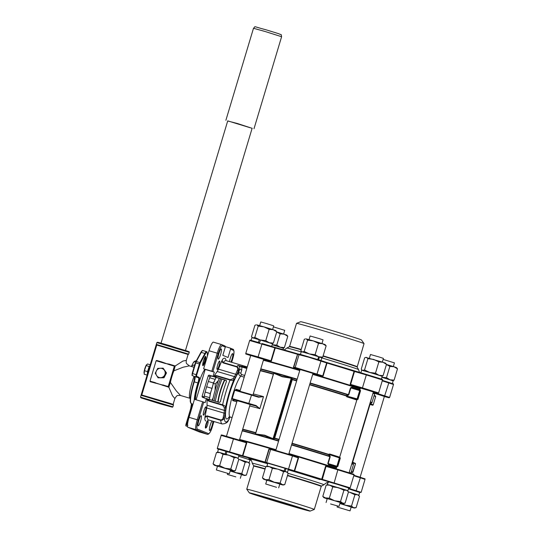 <?xml version="1.0" encoding="UTF-8"?>
<svg xmlns="http://www.w3.org/2000/svg" width="538" height="538" viewBox="0 0 538 538"><rect width="100%" height="100%" fill="white"/><g stroke="black" fill="none" stroke-linecap="round" stroke-linejoin="round"><path stroke-width="0.81" d="M269.868 448.914L270.137 448.517A59.402 1.029 16.7 0 1 275.853 450.192A59.402 1.029 -163.3 0 0 239.477 439.956A59.402 1.029 16.7 0 1 246.444 441.779A59.402 1.029 16.7 0 1 270.137 448.517L268.886 449.156L265.005 462.108L294.286 470.79L298.173 457.838L292.477 455.915L288.59 468.86A0.484 0.43 -71.3 0 1 288.038 469.203L267.05 462.976A0.484 0.477 -82.3 0 1 266.727 462.377L270.614 449.425L269.148 449.23L269.814 448.914L269.148 449.23L265.268 462.176A0.484 0.477 -82.3 0 0 265.584 462.781L265.059 462.633A58.918 1.015 -163.3 0 0 243.129 456.406L217.439 448.86L217.298 448.349L220.977 449.297L242.49 455.706L246.37 442.754L221.179 435.403C220.721 434.327 222.483 435.282 233.613 438.416L245.92 442.122L246.781 442.875L246.444 441.779A0.484 0.397 105.2 0 1 245.933 442.128L224.359 435.982M239.625 439.465A59.879 1.036 16.7 0 1 275.994 449.721M250.701 355.483L263.707 359.377A59.879 1.036 16.7 0 1 270.231 361.099L257.924 357.393L258.092 356.929L270.957 360.803L270.231 361.099A0.484 0.397 -74.8 0 1 270.473 361.677A59.402 1.029 -163.3 0 0 263.512 359.855A59.402 1.029 16.7 0 1 299.888 370.09A59.402 1.029 -163.3 0 0 294.172 368.416A59.402 1.029 -163.3 0 0 270.473 361.677L271.367 360.924L275.248 347.972L249.652 340.5L245.765 353.446L258.092 356.929L262.087 343.52L275.745 347.622A58.918 1.015 16.7 0 1 297.696 353.863L275.752 347.622A0.484 0.397 -74.7 0 1 275.765 347.629L262.087 343.52M263.378 360.292A59.879 1.036 16.7 0 1 299.753 370.541M279 439.701A58.575 1.015 -163.3 0 0 274.588 438.409L274.178 437.925L291.71 379.485L292.316 379.31A58.575 1.015 16.7 0 1 296.734 380.601M237.11 400.783L234.467 399.996A0.484 0.484 87.6 0 1 234.36 399.949A0.484 0.477 -67.8 0 0 234.44 399.983L232.618 400.581L234.138 399.418M235.489 390.023L251.441 394.589L251.515 395.107L234.723 390.265L232.228 398.584L256.054 405.551L259.867 408.651L256.061 406.062A59.879 1.036 16.7 0 0 250.163 404.515A59.879 1.036 16.7 0 0 250.116 404.502L237.164 400.622M198.852 420.4A5.313 0.935 -73.5 0 1 201.232 415.659A5.313 0.935 -73.5 0 1 200.593 421.106A5.313 0.935 -73.5 0 1 198.213 425.847A5.313 0.935 -73.5 0 1 198.852 420.4M218.865 353.681A5.313 0.935 -73.5 0 1 221.246 348.947A5.313 0.935 -73.5 0 1 220.607 354.394A5.313 0.935 -73.5 0 1 218.226 359.135A5.313 0.935 -73.5 0 1 218.865 353.681M229.511 361.664A5.313 0.935 -73.5 0 1 230.284 358.348A5.313 0.935 -73.5 0 1 232.665 353.607A5.313 0.935 -73.5 0 1 232.026 359.061A5.313 0.935 -73.5 0 1 230.916 362.081M212.9 421.214A5.313 0.935 -73.5 0 1 212.012 425.773A5.313 0.935 -73.5 0 1 209.632 430.508A5.313 0.935 -73.5 0 1 210.271 425.06A5.313 0.935 -73.5 0 1 211.959 420.931M226.296 380.44L211.38 376.022L210.116 376.64A25.595 4.512 106.5 0 0 206.686 386.661A25.595 4.512 106.5 0 0 204.01 396.99L204.722 398.221M207.534 398.927L208.946 400.77L222.618 404.825C224.561 405.618 225.556 406.425 225.604 407.246A0.968 0.814 -179.8 0 1 224.373 407.743L222.557 405.262L208.885 401.207L207.063 399.996L207.177 398.813L219.262 402.424L220.392 401.745A30.908 5.447 -73.5 0 1 223.136 391.442A30.908 5.447 -73.5 0 1 226.491 381.395L225.92 380.225L213.835 376.613L214.38 375.605L216.565 375.625L230.237 379.68L233.089 378.698L234.494 376.627L217.177 371.489L214.38 375.605M217.675 364.946A4.344 0.767 -73.5 0 1 219.625 361.072A4.344 0.767 -73.5 0 1 219.101 365.524A4.344 0.767 -73.5 0 1 217.15 369.404A4.344 0.767 -73.5 0 1 217.675 364.946M244.205 377.138L240.721 376.102C239.094 375.443 238.408 374.253 238.67 372.538L239.639 369.31A28.01 4.936 106.5 0 0 238.233 371.126A0.968 0.491 -157.4 0 0 237.325 370.339C238.052 368.994 237.843 367.851 236.7 366.923L223.028 362.868L221.616 361.334L222.732 359.155C221.999 360.379 222.16 361.502 223.209 362.518L236.881 366.573C238.596 367.656 239.047 369.176 238.233 371.126L236.606 375.053A8.211 1.446 -73.5 0 1 235.247 377.73L233.842 379.801C233.371 380.393 232.107 380.48 230.042 380.063L216.37 376.008L214.198 376.728M203.942 410.729A4.344 0.767 -73.5 0 1 205.886 406.856A4.344 0.767 -73.5 0 1 205.368 411.308A4.344 0.767 -73.5 0 1 203.418 415.188A4.344 0.767 -73.5 0 1 203.942 410.729M336.647 467.266L336.277 467.192A59.879 1.036 -163.3 0 0 328.53 464.738L327.797 463.494L329.848 456.654L328.51 454.334L329.707 454.005A58.434 1.009 16.7 0 1 339.68 457.172M296.633 380.931A58.434 1.009 -163.3 0 0 292.269 379.653L274.588 438.409L272.847 438.961L264.474 435.477L255.489 433.984L255.718 432.996M356.829 400.01A58.434 1.009 -163.3 0 0 346.855 396.842L346.048 395.887L348.442 394.67L350.494 387.831L351.926 387.764L359.835 390.111A0.484 0.477 112.2 0 1 360.151 390.709L357.817 399.478L347.266 396.452A58.918 1.015 16.7 0 1 356.97 399.532M309.599 384.771A58.434 1.009 -163.3 0 1 346.048 395.887L357.118 398.866L359.835 390.111L351.913 387.757L351.785 387.225L350.494 387.831M359.525 390.016A0.484 0.356 107.8 0 1 359.525 389.68L359.882 389.835M312.719 374.381A59.879 1.036 16.7 0 1 360.144 388.967M372.969 393.271A59.879 1.036 16.7 0 1 374.63 394.011A59.879 1.036 16.7 0 1 374.636 394.031L371.805 402.928A59.738 1.036 -163.3 0 0 370.285 402.202M372.706 405.235L373.184 404.865L372.706 405.235L370.474 404.327L369.895 404.556L370.352 403.661L371.805 402.928M273.445 373.897L273.815 372.895L282.201 376.378L291.179 377.878L292.242 378.994L292.269 379.653L291.71 379.485L292.242 378.994M336.781 466.836L328.953 464.348L328.146 463.601L336.916 466.204L339.411 457.878L328.51 454.334A58.434 1.009 16.7 0 0 292.067 443.218M351.011 472.176L351.765 471.705L352.982 472.203L352.504 472.572L351.186 472.182M351.886 463.534A59.738 1.036 16.7 0 1 353.419 464.227L352.585 462.727A0.484 0.484 126.1 0 1 352.551 462.357L352.74 461.718L353.049 462.418L352.74 461.718A58.434 1.009 16.7 0 1 352.793 461.786L369.942 404.623A58.434 1.009 -163.3 0 0 369.895 404.556M288.96 453.561A59.879 1.036 16.7 0 1 336.391 468.141M349.216 472.445A59.879 1.036 16.7 0 1 350.877 473.211A59.879 1.036 16.7 0 1 350.863 473.225L350.789 473.265M255.489 433.984L264.649 435.181L273.075 438.678L272.847 438.961M274.353 438.625L273.943 438.147L273.075 438.678L291.206 378.241L282.181 376.735L273.748 373.238L255.617 433.668M246.808 368.469L241.818 366.99L241.777 369.983L239.639 369.31C240.163 367.508 239.598 366.21 237.93 365.423L247.07 367.582M233.089 378.698A0.968 0.834 -145.8 0 1 233.842 379.801A28.01 4.936 106.5 0 0 229.074 393.258A28.01 4.936 106.5 0 0 225.604 407.246L225.597 409.895A8.211 1.446 -73.5 0 1 225.227 412.969L224.407 417.226C224.01 419.324 222.786 420.36 220.748 420.346L207.076 416.291C205.63 416.587 204.87 417.468 204.796 418.934L205.086 416.419L207.117 415.881L220.788 419.936C222.268 419.768 223.075 418.907 223.216 417.36L224.037 413.11L206.72 407.972L205.086 416.419M207.117 415.881L207.076 416.291A30.908 5.447 106.5 0 0 208.475 419.902L222.147 423.957C225.449 423.783 227.534 422.626 228.394 420.494L229.101 419.142A0.968 0.491 22.6 0 1 229.08 419.243L229.08 419.243A0.968 0.491 22.6 0 1 229.033 419.317M208.145 420.306L208.374 419.875L208.145 420.306A32.838 5.79 -73.5 0 1 207.715 420.676M206.72 407.972A7.243 1.278 106.5 0 0 207.049 405.255L207.063 399.996M207.177 398.813L202.765 397.421A0.968 0.948 112.2 0 1 202.127 396.224L208.233 375.874A0.968 0.948 112.2 0 1 209.423 375.221L213.835 376.613M199.316 431.92A9.657 1.701 -73.5 0 1 199.289 431.913A9.657 1.701 -73.5 0 1 199.262 431.9L187.856 427.246A9.657 1.701 -73.5 0 1 189.053 417.347L197.251 419.781L202.665 401.745L205.16 402.659L206.41 398.497M225.348 346.627L229.908 347.978A0.968 0.948 112.2 0 1 230.54 349.169L228.045 357.494L222.819 355.362L225.314 347.037A0.968 0.948 -67.8 0 0 224.77 345.873L221.683 344.609A0.968 0.948 112.2 0 1 222.228 345.779A8.695 1.533 106.5 0 0 218.307 353.52L212.893 371.556L211.824 371.22L217.231 353.184L209.033 350.749A9.657 1.701 -73.5 0 1 213.364 342.141A9.657 1.701 -73.5 0 1 213.391 342.148L221.535 344.562M209.033 350.749L203.62 368.786L211.824 371.22M312.995 373.459A59.879 1.036 16.7 0 1 321.959 376.143L295.523 368.073A0.484 0.477 97.7 0 1 295.201 367.474L322.76 375.887L321.785 376.607A59.402 1.029 -163.3 0 0 312.854 373.923A59.402 1.029 16.7 0 1 360.278 388.517A59.402 1.029 -163.3 0 0 350.763 385.497A59.402 1.029 -163.3 0 0 321.785 376.607L323.13 376.001L327.017 363.056L308.597 357.185L297.622 354.327L293.735 367.279L295.201 367.474L299.088 354.522A0.484 0.477 -82.3 0 1 299.605 354.186L298.146 353.991A0.484 0.477 -82.3 0 0 297.622 354.327L297.359 354.253A59.402 1.029 -163.3 0 0 275.248 347.972A0.484 0.397 -74.7 0 1 275.752 347.622M374.307 393.433A59.402 1.029 -163.3 0 0 373.096 392.841A59.402 1.029 16.7 0 1 374.307 393.412L374.63 394.011M351.832 473.837L326.855 466.13L338.173 469.432L337.857 469.835L326.028 466.385L326.869 466.137L326.734 465.599A59.402 1.029 16.7 0 1 336.243 468.618A59.402 1.029 -163.3 0 0 288.819 454.032A59.402 1.029 16.7 0 1 297.756 456.708A59.402 1.029 16.7 0 1 326.734 465.599L325.584 466.251L321.697 479.197L350.144 487.838L354.031 474.886L337.857 469.835L334.017 483.312L321.294 479.587A58.918 1.015 -163.3 0 0 294.474 471.362L288.038 469.203M202.665 401.745L194.46 399.31L189.053 417.347M217.177 371.489A7.243 1.278 106.5 0 0 218.374 369.122L221.616 361.334M213.068 376.297L214.319 372.141L212.893 371.556M203.62 368.786L205.2 369.438L196.094 399.795M214.319 372.141L205.2 369.438M230.002 416.977L229.101 419.142A28.01 4.936 106.5 0 1 224.407 417.226A0.968 0.464 -169.1 0 1 223.216 417.36M229.275 416.943A24.869 4.385 -73.5 0 1 229.591 393.473A24.869 4.385 -73.5 0 1 238.67 372.538L240.809 373.211L241.421 374.488L244.709 375.463M234.723 390.265L235.22 389.915L258.832 396.815L263.479 396.627L258.556 397.226L251.515 395.107L248.67 403.836L234.44 399.983M236.31 390.151L236 389.297L237.245 390.749M251.448 394.589L258.913 396.836L258.556 397.226M256.054 405.551L256.061 406.062L248.67 403.836M273.418 373.944L273.815 372.895M291.179 377.878L291.636 379.169L273.943 438.147L274.736 438.1A58.434 1.009 16.7 0 1 279.101 439.378M291.636 444.637A59.738 1.036 16.7 0 1 329.653 456.237L330.023 455.995L330.197 456.762L328.146 463.601L327.797 463.494M340.083 457.63L340.285 458.181L339.949 458.046L337.454 466.365L337.79 466.507L340.083 457.63M352.504 472.572L355.477 463.877L353.365 463.01L352.713 461.839L353.271 464.644M355.241 463.312L353.089 462.431L352.793 461.786M336.277 467.192A0.484 0.356 107.8 0 1 336.754 466.829A60.364 1.042 16.7 0 0 328.953 464.348L328.53 464.738M340.124 457.643L339.673 457.461A0.484 0.484 0 0 0 339.633 457.448L339.633 457.448A0.484 0.477 112.2 0 1 339.949 458.046L339.411 457.878L339.633 457.448L329.834 454.543L329.707 454.005M357.01 399.411L339.599 457.435L329.841 454.543L328.489 454.677A58.575 1.015 -163.3 0 0 291.966 443.541M330.023 455.995L329.115 454.818L328.752 455.067M351.765 471.705A0.484 0.477 112.2 0 1 351.227 472.048L352.464 472.559M355.477 463.877L355.275 463.326M353.365 463.01A0.484 0.477 -67.8 0 0 353.089 462.431M356.983 399.499L357.514 399.546M357.817 399.478L360.487 390.844L360.151 390.709L350.843 387.938L348.792 394.778L346.822 395.807L346.654 395.396M372.666 405.222L370.036 404.462M369.915 404.475L371.072 403.998L373.184 404.865L375.679 396.54L374.078 395.887M375.443 395.975L375.679 396.54M346.855 396.842L347.266 396.452L346.223 395.578A58.575 1.015 16.7 0 0 309.7 384.441M310.036 383.305A59.738 1.036 -163.3 0 1 348.052 394.905L348.227 395.316M369.942 404.623L370.238 404.307A58.918 1.015 16.7 0 0 370.474 404.327A0.484 0.477 -67.8 0 0 371.072 403.998M360.487 390.844L360.507 390.501L360.487 390.844M242.208 366.143L241.818 366.99L237.93 365.423A30.908 5.447 -73.5 0 0 236.881 366.573L236.7 366.923M217.829 402A15.548 2.744 -73.5 0 1 221.051 388.423A15.548 2.744 -73.5 0 1 224.561 379.929M224.891 380.023A16.032 2.825 106.5 0 0 221.448 388.449A16.032 2.825 106.5 0 0 218.166 402.101M219.242 378.349A23.127 4.075 106.5 0 0 212.597 400.447M220.641 378.765A22.939 4.042 106.5 0 0 213.989 400.857A22.939 4.042 -73.5 0 1 214.514 398.328A22.939 4.042 -73.5 0 1 220.641 378.765M215.308 401.254A23.127 4.075 -73.5 0 1 215.819 398.786A23.127 4.075 -73.5 0 1 221.959 379.155M215.933 377.373L215.22 379.404L209.685 377.757M215.22 379.404L213.398 382.995L208.34 381.496M213.398 382.995L212.059 388.375L206.653 386.775M212.059 388.375L210.23 393.554L205.18 392.061M210.23 393.554L209.733 397.69L204.218 396.055M209.733 397.69L209.289 399.465M216.074 377.407L213.472 383.278L210.439 393.392L209.423 399.505M276.774 331.791L275.812 330.594L273.223 329.7L276.774 331.791L273.385 343.096L269.309 342.746L265.759 340.655L269.148 329.35L273.223 329.7L263.943 326.862L269.148 329.35M272.013 343.621L273.385 343.096M265.759 340.655L260.029 339.908L254.824 337.42L258.213 326.115L263.943 326.862L256.821 324.851L258.213 326.115M271.677 346.405L272.457 343.809L259.531 339.76M254.824 337.42L252.907 337.891M252.611 337.79L251.515 336.633L254.904 325.322L255.98 324.871M259.605 342.773L260.432 340.016L260.029 339.908M218.314 380.669L215.314 383.917L213.451 383.365M215.314 383.917L215.066 390.366M213.189 397.629L211.999 400.272M257.325 495.606A30.471 0.525 16.7 0 1 250.553 493.212A30.471 0.525 16.7 0 1 270.089 498.565A30.471 0.525 16.7 0 1 302.134 508.343A30.471 0.525 16.7 0 1 308.92 510.717A30.471 0.525 16.7 0 1 289.847 505.525A30.471 0.525 16.7 0 1 257.325 495.606M251.165 493.292A30.276 0.525 -163.3 0 0 257.52 495.464A30.276 0.525 -163.3 0 0 287.279 504.563A30.276 0.525 -163.3 0 0 308.355 510.448M310.11 511.1L314.279 509.479A35.252 0.612 -163.3 0 0 314.286 509.466A35.252 0.612 -163.3 0 0 306.445 506.702A35.252 0.612 -163.3 0 0 258.886 492.357A35.252 0.612 -163.3 0 0 246.754 489.203A35.252 0.612 -163.3 0 0 246.76 489.224L249.343 492.869A31.729 0.551 16.7 0 1 269.135 498.255A31.729 0.551 16.7 0 1 303.062 508.605A31.729 0.551 16.7 0 1 310.11 511.1A31.729 0.551 16.7 0 1 289.7 505.505A31.729 0.551 16.7 0 1 256.404 495.343A31.729 0.551 16.7 0 1 249.343 492.869M287.554 475.303A35.394 0.612 16.7 0 1 321.435 486.117L323.957 484.758A37.418 0.646 -163.3 0 0 323.963 484.758A37.418 0.646 -163.3 0 0 315.638 481.819A37.418 0.646 -163.3 0 0 288.146 473.326M265.772 466.769A37.418 0.646 -163.3 0 0 265.153 466.594A37.418 0.646 -163.3 0 0 252.282 463.252A37.418 0.646 -163.3 0 0 252.282 463.258C251.085 458.275 249.941 459.896 249.746 459.143M292.228 455.336L297.649 457.172L298.543 457.952L297.756 456.708L297.675 457.179L292.215 455.336A0.484 0.43 -71.3 0 0 292.201 455.33L271.213 449.102M301.233 349.444A35.252 0.612 16.7 0 0 289.592 346.432L296.512 323.365A35.252 0.612 16.7 0 1 296.525 323.351A35.252 0.612 16.7 0 1 324.501 331.132A35.252 0.612 16.7 0 1 363.547 343.365A35.252 0.612 16.7 0 1 364.038 343.607A35.252 0.612 16.7 0 1 364.044 343.621L357.158 367.05A35.394 0.612 -163.3 0 0 356.66 366.795A35.394 0.612 -163.3 0 0 323.022 356.183M284.165 349.969L286.835 348.073A37.418 0.646 16.7 0 1 286.841 348.066A37.418 0.646 16.7 0 1 301.226 351.859M321.798 357.891A37.418 0.646 16.7 0 1 357.992 369.303A37.418 0.646 16.7 0 1 358.516 369.572A37.418 0.646 16.7 0 1 358.516 369.579L359.566 372.471M300.063 369.505L313.015 373.392M376.143 392.814A0.484 0.403 -74.8 0 0 376.149 392.814L351.173 385.107A59.879 1.036 16.7 0 1 360.42 388.039L373.372 391.913M374.367 393.244L384.381 396.405M364.038 343.607L361.455 339.962A31.729 0.551 -163.3 0 0 325.867 328.731A31.729 0.551 -163.3 0 0 300.688 321.731L296.525 323.351M293.472 367.205L294.172 368.416L293.472 367.205L297.689 353.856M350.171 384.3L350.763 385.497L351.173 385.107L350.615 384.435L362.444 387.885L366.324 374.932L354.502 371.482L350.615 384.435L350.171 384.3L354.051 371.348A59.402 1.029 -163.3 0 0 327.017 363.056L327.111 362.585A58.918 1.015 16.7 0 1 353.93 370.816L380.305 378.94M389.62 397.427L389.041 397.77L385.047 396.721L374.609 393.123L374.576 392.592L389.62 397.427L393.507 384.482L382.242 380.837M156.639 344.979L141.642 394.966L141.131 395.302L156.39 344.428L156.766 345.04L188.092 354.475L186.33 360.359L182.9 361.065L175.206 365.975L173.848 370.837L173.37 370.487L174.85 366.27L174.352 366.156L168.246 386.506L150.237 381.731L150.378 381.247M156.766 345.04L141.783 394.979L173.108 404.421L174.877 398.537L172.503 395.753L168.858 387.252L150.015 381.099L156.121 360.749L165.233 363.453L169.127 364.112L169.019 364.576L174.352 366.156M194.03 367.259L189.322 365.86L183.176 367.198L173.848 370.837A15.454 2.724 106.5 0 0 171.911 376.533A15.454 2.724 106.5 0 0 170.378 382.397L176.276 390.87L180.533 395.491L190.102 398.328A15.454 2.724 -73.5 0 1 191.965 382.484A15.454 2.724 -73.5 0 1 194.09 376.297M161.454 362.336L161.777 361.933L169.019 364.576M162.745 385.39L162.913 384.926L168.697 386.788L169.8 382.41L170.378 382.397L168.858 387.252M168.663 386.681L168.246 386.506M175.206 365.975L174.769 366.331M150.465 381.381L150.237 381.731L150.015 381.099M156.491 360.863L156.619 360.453L156.625 360.857L156.619 360.453L161.777 361.933M150.432 381.274L155.347 382.679L155.395 383.204M168.697 386.788L168.831 387.239M156.39 344.428L188.697 354.152L189.248 352.296L156.874 342.585L140.499 397.158L172.88 406.869L173.431 405.02L141.131 395.302M163.108 368.14L166.498 372.935L163.982 377.777L163.444 377.555L165.966 372.72L163.108 368.14L157.728 368.402L155.213 373.238L158.071 377.817L163.444 377.555M163.982 377.777L158.071 377.817M166.498 372.935L165.966 372.72M160.378 368.254A4.721 4.647 -67.8 0 0 156.598 375.511A4.721 4.647 -67.8 0 0 164.662 375.12A4.721 4.647 -67.8 0 0 160.378 368.254M194.716 364.966A6.281 4.445 -153.1 0 0 191.434 366.486M148.28 371.355A4.291 0.753 -73.5 0 1 148.851 369.283A4.291 0.753 -73.5 0 1 149.174 368.375M150.068 365.484L149.181 366.499L146.107 365.584L147.526 363.964L150.25 364.771M149.181 366.499L148.555 368.422A4.768 0.841 -73.5 0 1 149.719 365.887M148.555 368.422L147.506 371.617L144.433 370.709L146.107 365.584M147.156 375.094L144.171 374.206L144.433 370.709M144.036 372.895A4.721 0.834 -73.5 0 1 144.036 372.834L144.049 372.383A4.721 0.834 -73.5 0 1 145.018 368.073A4.721 0.834 -73.5 0 1 146.376 364.952A4.721 0.834 -73.5 0 1 146.41 364.905L146.565 364.697M147.506 371.617L147.284 374.677M147.412 372.935A4.768 0.841 -73.5 0 1 148.138 369.693M147.392 374.307A4.768 0.841 -73.5 0 1 147.345 373.802M144.036 372.834A4.721 0.834 -73.5 0 1 144.049 372.383M249.8 127.62L227.729 120.862L161.044 343.143M252.114 128.313L237.534 123.545L227.695 120.983M207.87 423.581A3.477 0.612 106.5 0 0 208.071 421.241A3.477 0.612 106.5 0 0 206.121 425.403A3.477 0.612 106.5 0 0 206.128 427.804A3.477 0.612 106.5 0 0 207.87 423.581M206.128 427.804L205.664 428.06A3.86 0.679 -73.5 0 1 205.529 428.087A3.86 0.679 -73.5 0 1 205.657 425.397A3.86 0.679 -73.5 0 1 207.729 420.682A3.86 0.679 -73.5 0 1 207.829 420.777L208.071 421.241M259.659 325.625L260.762 321.953L266.572 323.573L273.714 325.84L272.611 329.505M229.168 473.763L216.363 469.95L229.168 473.763M230.782 469.022L224.945 468.208L219.625 465.652L216.088 465.626L213.075 463.864L216.464 452.552L220.002 452.586L223.014 454.348L228.852 455.161L234.178 457.717L236.74 457.636L238.287 458.692L238.791 459.291L235.395 470.602L233.68 471.019L230.782 469.022L234.178 457.717M219.625 465.652L223.014 454.348M213.075 463.864L214.265 465.188L217.46 466.278M238.287 458.692L236.74 457.636L220.002 452.586L218.179 452.135L216.464 452.552M235.395 470.602L232.826 470.676L214.265 465.188M230.412 470.165L233.68 471.019M280.137 483.05L274.299 482.236L268.98 479.681L272.369 468.376L278.213 469.19L283.533 471.745L286.102 471.665L288.146 473.319L284.757 484.624L283.042 485.041L280.137 483.05L283.533 471.745M268.98 479.681L265.442 479.654L262.43 477.892L265.826 466.58L269.356 466.614L272.369 468.376M262.43 477.892L263.62 479.217L266.821 480.306M287.642 472.72L286.102 471.665L269.356 466.614L267.541 466.164L265.826 466.58M284.757 484.624L282.188 484.704L263.62 479.217M279.773 484.193L283.042 485.041M345.114 503.144L343.405 503.561L340.5 501.571L343.896 490.266L346.459 490.185L348.51 491.84L345.114 503.144L342.551 503.225L334.663 500.757L329.343 498.201L332.733 486.897L338.577 487.71L343.896 490.266M340.5 501.571L334.663 500.757L325.806 498.175L322.793 496.413L326.189 485.101L329.72 485.135L332.733 486.897M329.343 498.201L323.984 497.737L327.185 498.827M322.793 496.413L323.984 497.737M348.005 491.241L346.459 490.185L329.72 485.135L327.898 484.684L326.189 485.101M340.13 502.714L343.405 503.561M351.139 507.206L354.407 508.06L356.122 507.643L359.512 496.332L357.467 494.678L349.579 492.203L354.898 494.758L357.467 494.678L359.007 495.733M356.122 507.643L353.553 507.717L351.509 506.063L354.898 494.758M351.509 506.063L345.665 505.249L340.346 502.694M348.483 491.914L358.88 495.175L359.714 492.405L348.436 488.827M354.407 508.06L339.888 503.534M241.421 474.657L244.689 475.511L246.404 475.094L249.793 463.783L247.749 462.129L239.861 459.66L245.18 462.209L247.749 462.129L249.289 463.184M246.404 475.094L243.835 475.175L241.791 473.514L245.18 462.209M241.791 473.514L235.947 472.7L230.627 470.151M238.764 459.365L249.161 462.633L249.995 459.855L238.717 456.278M244.689 475.511L230.17 470.992M326.136 345.82L325.167 344.623L322.578 343.728L326.136 345.82L322.739 357.124L318.671 356.768L315.113 354.683L318.509 343.372L322.578 343.728L313.298 340.89L318.509 343.372M321.368 357.649L322.739 357.124M315.113 354.683L309.384 353.93L304.178 351.449L307.575 340.144L313.298 340.89L306.176 338.879L307.575 340.144M304.178 351.449L302.262 351.919M301.966 351.818L300.87 350.655L304.259 339.35L305.342 338.893M319.115 356.916L318.604 356.748L319.431 356.997L318.604 359.754M362.33 370.339L361.233 369.176L364.623 357.871L365.699 357.414L366.539 357.4L367.931 358.664L373.661 359.411L378.866 361.892L382.942 362.249L386.492 364.34L385.531 363.143L382.942 362.249L365.699 357.414M381.731 376.17L383.103 375.645L386.492 364.34M383.103 375.645L379.028 375.289L375.477 373.204L378.866 361.892M375.477 373.204L369.747 372.451L364.542 369.969L367.931 358.664M364.542 369.969L362.625 370.44M397.501 368.833L396.533 367.636L393.95 366.741L397.501 368.833L394.105 380.137L390.037 379.788L386.479 377.696L389.875 366.391L393.95 366.741L386.466 364.441M392.733 380.662L394.105 380.137M386.479 377.696L381.913 377.246M386.439 364.535L389.875 366.391M283.015 348.113L284.387 347.588L280.318 347.239L276.761 345.147L280.157 333.842L284.225 334.192L287.783 336.284L286.815 335.093L276.747 331.892M284.387 347.588L287.783 336.284M276.761 345.147L272.188 344.697M276.714 331.986L280.157 333.842M309.02 339.646L310.117 335.981L319.236 338.604L323.069 339.868L321.973 343.533M276.539 487.314L265.718 483.978L276.539 487.314M369.384 358.167L370.48 354.502L378.947 356.923L383.433 358.389L382.33 362.054M330.567 503.958L339.034 506.379L330.567 503.958M383.13 359.404L394.441 362.881L393.339 366.546M337.232 507.058L350.036 510.878L337.232 507.058M273.405 326.862L284.716 330.332L283.62 334.004M235.832 476.863L227.366 474.442L235.832 476.863M237.682 458.053L226.128 454.341L226.962 451.564L238.986 455.363L238.159 458.134M224.965 453.991L217.621 451.974L218.455 449.203L225.799 451.221L225.234 454.085M217.621 451.974L218.065 452.169M225.799 451.221L226.949 451.604M260.419 340.056L251.919 337.649L251.111 340.352M259.262 339.666L258.435 342.43M287.036 472.082L285.127 471.322L285.96 468.551L288.348 469.392L287.514 472.162M284.313 471.059L266.976 466.002L267.81 463.225L285.14 468.289L284.01 470.979M266.976 466.002L267.42 466.19M285.133 468.322L285.96 468.551M347.387 490.582L327.783 484.711M347.878 490.683L348.711 487.912L340.265 485.189L328.173 481.745L327.339 484.523M358.409 495.095L358.88 495.175M248.684 462.545L249.161 462.633M321.004 360.541L321.811 357.837L319.431 356.997M317.783 359.492L318.61 356.734L307.514 353.372L301.273 351.677L300.466 354.381M381.368 379.061L382.175 376.358L373.728 373.634L361.637 370.198L360.843 372.841M392.37 383.554L393.177 380.85L381.899 377.279M283.055 349.66L283.459 348.308L272.181 344.73M236.801 401.819L232.618 400.581A21.971 3.874 -73.5 0 1 232.927 399.364M222.557 405.262L222.618 404.825A30.908 5.447 -73.5 0 1 225.866 392.256A30.908 5.447 -73.5 0 1 230.042 380.063L230.237 379.68M216.565 375.625L216.37 376.008A30.908 5.447 106.5 0 0 215.893 377.252M241.421 374.488A1.93 0.343 106.5 0 1 240.721 376.102A21.971 3.874 106.5 0 0 232.799 394.475A21.971 3.874 106.5 0 0 230.156 417.011L228.744 417.118M242.302 430.555A59.738 1.036 16.7 0 1 278.671 440.797M278.576 441.12A59.879 1.036 -163.3 0 0 242.201 430.871M330.197 456.762L329.848 456.654A59.879 1.036 -163.3 0 0 291.542 444.96M255.617 432.969A58.575 1.015 -163.3 0 0 242.611 429.499M310.137 382.975A59.879 1.036 16.7 0 1 348.442 394.67L348.792 394.778M260.802 368.886A59.879 1.036 16.7 0 1 297.171 379.135M351.785 387.225A59.879 1.036 16.7 0 1 359.525 389.68M370.386 401.866A59.879 1.036 16.7 0 1 372.054 402.632M352.282 462.216A58.434 1.009 16.7 0 1 352.551 462.357L352.558 462.364A0.484 0.471 -33.9 0 0 352.585 462.727A58.575 1.015 -163.3 0 0 352.188 462.525M369.922 403.426A58.575 1.015 16.7 0 1 370.352 403.661M297.077 379.465A59.738 1.036 -163.3 0 0 260.701 369.223M260.345 370.4A58.575 1.015 16.7 0 1 273.344 373.87M350.877 473.211L353.459 464.617A59.879 1.036 -163.3 0 0 351.791 463.85M242.712 429.183A58.434 1.009 16.7 0 1 255.711 432.646M273.243 374.199A58.434 1.009 -163.3 0 0 260.244 370.736M253.284 393.95A58.434 1.009 16.7 0 1 263.479 396.627L259.867 408.651A58.434 1.009 -163.3 0 0 249.672 405.975M235.752 390.01A21.971 3.874 -73.5 0 1 236 389.297L240.183 390.541M225.785 360.595L226.054 360.635A30.908 5.447 106.5 0 0 223.209 362.518L223.028 362.868M222.147 423.957A30.908 5.447 -73.5 0 1 220.748 420.346L220.788 419.936M205.772 421.046A32.838 5.79 -73.5 0 1 204.796 418.934M209.235 399.452A30.908 5.447 106.5 0 0 208.946 400.77L208.885 401.207M203.734 402.081L198.32 420.117A8.695 1.533 106.5 0 0 197.251 429.021L208.65 433.682A8.695 1.533 106.5 0 0 212.577 425.935L213.902 421.51M207.547 434.354A9.657 1.701 -73.5 0 1 207.493 434.341C209.443 434.052 211.138 431.247 212.591 425.941L213.916 421.516M232.994 349.236A0.968 0.948 112.2 0 1 233.626 350.433L230.54 349.169M218.307 353.52L217.231 353.184A9.657 1.701 -73.5 0 1 221.562 344.569A9.657 1.701 -73.5 0 1 221.595 344.582A0.968 0.948 112.2 0 1 221.683 344.609L213.364 342.141M199.262 431.9L207.46 434.334L196.061 429.68L187.856 427.246M222.732 359.155A32.838 5.79 -73.5 0 1 226.081 360.521M229.995 348.005L233.082 349.27C234.434 350.601 234.265 353.964 232.571 359.344L231.683 362.309L232.557 359.337A8.695 1.533 106.5 0 0 233.626 350.433M225.314 347.037L222.228 345.779M197.251 429.021A0.968 0.948 112.2 0 1 196.061 429.68A9.657 1.701 -73.5 0 1 197.251 419.781L198.32 420.117M199.289 431.913L207.493 434.341A9.657 1.701 -73.5 0 1 207.46 434.334A0.968 0.948 112.2 0 0 208.65 433.682M202.127 396.224L204.01 396.99M210.116 376.64L208.233 375.874M209.423 375.221L211.38 376.022M235.247 377.73A0.968 0.834 -145.8 0 0 234.494 376.627A7.243 1.278 106.5 0 0 235.691 374.26L218.374 369.122M236.606 375.053A0.968 0.491 -157.4 0 0 235.691 374.26L237.325 370.339M225.227 412.969A0.968 0.464 -169.1 0 1 224.037 413.11A7.243 1.278 106.5 0 0 224.366 410.393L207.049 405.255M225.597 409.895A0.968 0.814 -179.8 0 1 224.366 410.393L224.373 407.743M241.777 369.983L240.809 373.211M282.201 376.378L282.181 376.735M336.855 466.695L336.916 466.204L337.454 466.365A0.484 0.477 112.2 0 1 336.855 466.695M357.057 399.357L357.118 398.866L357.656 399.028A0.484 0.477 112.2 0 1 357.057 399.357M265.073 469.082A35.252 0.612 -163.3 0 0 253.68 466.137L253.64 465.78A35.394 0.612 16.7 0 1 265.173 468.753M314.286 509.466L321.213 486.399A35.252 0.612 -163.3 0 0 287.453 475.632M348.597 488.282L361.146 492.331L359.693 492.478L348.456 488.753M353.775 475.733L360.352 477.798L360.218 477.26L353.91 475.283L360.211 477.26C368.18 479.997 363.527 478.053 365.033 479.378L360.352 477.798L356.048 491.133M348.685 487.979L334.017 483.312M229.45 452.29L233.613 438.416M249.914 459.23A42.011 0.726 16.7 0 1 267.655 463.736M288.227 469.788A42.011 0.726 16.7 0 1 319.976 479.58M298.543 457.952L294.656 470.905A59.402 1.029 16.7 0 1 321.697 479.197L321.294 479.587M246.781 442.875L242.894 455.82A59.402 1.029 16.7 0 1 265.005 462.108L265.059 462.633M326.633 482.855A58.918 1.015 -163.3 0 0 327.743 483.171L326.633 482.855M267.05 462.976L265.584 462.781M249.955 459.99L251.233 460.36L249.955 459.99M292.477 455.915L270.614 449.425A0.484 0.477 -82.3 0 1 271.139 449.089L292.215 455.336A0.484 0.43 -71.3 0 1 292.477 455.915M325.584 466.251L326.028 466.385L322.188 479.862M242.315 456.163L242.894 455.82A0.484 0.397 -74.7 0 0 243.129 456.406M293.735 471.127A0.484 0.43 108.7 0 0 294.286 470.79L294.474 471.362M323.123 355.853A35.252 0.612 16.7 0 1 356.627 366.432A35.252 0.612 16.7 0 1 357.124 366.694M301.132 349.774A35.394 0.612 -163.3 0 0 289.363 346.707L286.841 348.066M299.679 354.199L320.668 360.426A0.484 0.43 -71.3 0 0 320.668 360.426A0.484 0.43 -71.3 0 1 320.951 361.011L317.064 373.957A0.484 0.43 108.7 0 1 316.505 374.3M366.647 374.535L380.985 378.934C382.33 379.243 382.834 379.593 382.498 379.983L366.324 374.932L366.647 374.535L326.384 362.356A0.484 0.43 -71.3 0 0 326.371 362.356L320.702 360.44M393.507 384.482C392 383.15 396.654 385.094 388.692 382.363L382.384 380.379L388.692 382.363L388.819 382.901L384.522 396.237M254.373 341.576L259.457 342.733C245.53 338.879 251.703 340.211 249.652 340.5M326.398 362.363L327.111 362.585M374.314 393.426L374.562 392.592M362.491 388.409L362.444 387.885L378.618 392.935L382.498 379.983M323.13 376.001L322.76 375.887L326.647 362.935A0.484 0.43 -71.3 0 0 326.384 362.356L299.605 354.186M295.523 368.073L294.118 367.884A59.879 1.036 16.7 0 1 300.029 369.613M271.367 360.924L270.957 360.803L274.952 347.393M257.924 357.393L246.767 354.186L250.587 355.564C242.618 352.834 247.272 354.777 245.765 353.446M354.824 371.085L354.051 371.348L353.937 370.816M158.844 403.413L154.251 401.543L158.844 403.413M205.072 361.375A4.829 0.854 -73.5 0 1 202.893 365.679A4.829 0.854 -73.5 0 1 203.492 360.729A4.829 0.854 -73.5 0 1 205.671 356.425A4.829 0.854 -73.5 0 1 205.072 361.375M202.725 365.06A4.344 0.767 106.5 0 0 204.541 361.206A4.344 0.767 106.5 0 0 205.166 356.842M160.25 343.264L158.703 342.518L170.506 345.88L186.061 351.005M153.861 401.375L141.057 397.878L159.241 403.574L172.046 407.071L153.861 401.375M190.802 402.942A19.798 3.49 -73.5 0 1 193.532 382.868A19.798 3.49 -73.5 0 1 193.862 381.772L194.252 381.852A20.283 3.578 106.5 0 0 193.909 382.969A20.283 3.578 106.5 0 0 191.461 403.769L192.987 404.226M194.225 400.111A20.283 3.578 -73.5 0 1 197.554 384.051A20.283 3.578 -73.5 0 1 197.897 382.935L198.421 383.123A19.798 3.49 106.5 0 0 198.085 384.219A19.798 3.49 106.5 0 0 194.87 399.431M195.422 399.6A17.868 3.147 -73.5 0 1 198.401 384.347A17.868 3.147 -73.5 0 1 204.917 369.317M194.252 381.852L197.897 382.935A4.829 0.854 106.5 0 0 198.569 377.716L194.924 376.634A4.829 0.854 -73.5 0 1 194.252 381.852M169.127 364.112L175.24 365.981M195.872 361.583L200.748 352.625A0.484 0.363 28.6 0 1 201.259 352.39L204.904 353.473A9.657 1.701 -73.5 0 1 206.572 351.657L202.927 350.574A9.657 1.701 106.5 0 0 201.259 352.39L196.289 361.516L199.934 362.599L204.904 353.473A0.484 0.363 28.6 0 1 205.308 353.977L200.338 363.103L196.726 374.838L196.545 376.324L199.168 377.394A5.313 0.935 -73.5 0 1 198.421 383.123M185.913 425.437L190.681 408.651A5.313 0.935 106.5 0 0 191.562 403.803M191.461 403.769L190.324 401.933C189.901 397.999 190.963 391.644 193.525 382.861L193.862 381.765A5.313 0.935 106.5 0 0 194.83 376.6A0.484 0.477 -67.8 0 0 194.924 376.634L198.569 377.716A0.484 0.477 -67.8 0 0 199.168 377.394M194.884 376.62L192.261 375.551A0.484 0.477 -67.8 0 1 191.992 374.966L195.778 361.751A0.484 0.363 28.6 0 1 196.289 361.516A1.93 0.343 106.5 0 0 195.758 362.874L192.543 373.587L196.188 374.67L199.403 363.957L195.375 362.773L200.782 352.531C201.831 350.816 202.55 350.164 202.927 350.574M207.412 356.156L207.312 353.479A9.173 1.614 106.5 0 0 205.308 353.977M187.48 426.405L186.188 426.022A0.484 0.477 112.2 0 0 186.229 426.035A1.93 0.343 106.5 0 1 186.464 424.058L186.995 424.213M191.71 403.843A4.829 0.854 -73.5 0 1 191.057 408.759L191.582 408.914M187.13 421.846L186.464 424.058L186.081 423.951L190.674 408.651L191.057 408.759L188.966 415.733M199.941 364.125L199.403 363.957A1.93 0.343 -73.5 0 1 199.934 362.599A0.484 0.363 28.6 0 1 200.338 363.103M196.545 376.324A0.484 0.477 -67.8 0 1 195.953 376.647A1.93 0.343 -73.5 0 1 196.188 374.67L196.726 374.838M192.543 373.587A1.93 0.343 106.5 0 0 192.308 375.564A0.484 0.477 -67.8 0 1 192.261 375.551L192.16 373.48L192.543 373.587M169.8 382.41A15.938 2.811 -73.5 0 1 173.37 370.487M186.081 423.951L186.087 423.957C185.677 425.309 185.711 426.002 186.188 426.022M195.381 362.773L192.16 373.48M196.296 360.763A6.281 4.445 -153.1 0 0 193.364 362.565A6.281 4.445 -153.1 0 0 193.27 362.733A6.281 4.445 -153.1 0 0 193.189 362.908M154.5 401.637L158.602 403.312L154.5 401.637M149.14 400.124L164.036 404.596M158.286 403.184L154.816 401.772L158.286 403.184M265.147 31.507L253.492 28.272C256.229 26.086 251.434 25.985 266.007 29.785L278.637 33.686C282.443 35.468 280.836 33.665 281.609 36.712L265.147 31.507M188.071 421.099A6.281 1.11 106.5 0 0 187.775 422.586M232.073 417.582L230.156 417.011M353.459 464.617L353.419 464.227M226.054 360.635L247.272 366.929M230.022 416.977L228.401 420.494M232.228 398.584L232.672 399.257L234.4 399.963L234.144 399.411M255.664 433.164L273.506 373.722M352.962 472.283L355.51 463.796M337.77 466.594L340.319 458.1M375.484 395.988L374.206 395.464M375.712 396.459L373.164 404.946M360.521 390.77L357.972 399.257M360.325 390.306L359.875 390.124A0.484 0.484 0 0 0 359.835 390.111M252.396 337.736L252.033 337.353M221.179 435.403L217.298 448.349M323.963 484.758C327.703 481.268 327.763 483.245 328.341 482.72M365.033 479.378L361.146 492.331M269.726 448.894L271.139 449.089M338.173 469.432L352.982 473.991C353.843 474.153 354.192 474.449 354.031 474.886M348.685 487.986L350.144 487.838M253.64 465.78L252.282 463.258M246.754 489.203L253.68 466.137M374.529 393.103L374.112 393.278M376.149 392.814C379.754 393.581 377.387 393.426 378.618 392.935M357.158 367.05L358.516 369.572M143.417 398.49L169.712 406.378M202.591 365.08L203.499 360.729L205.065 356.748M188.092 354.495L188.697 354.152M156.874 342.585L157.654 342.269L186.706 350.877C190.916 352.477 188.394 351.247 189.248 352.296M140.499 397.158L140.976 397.851L159.241 403.574L172.436 407.219L172.88 406.869M141.709 394.973L170.889 403.601C175.099 405.195 172.577 403.971 173.431 405.02M189.322 365.86L186.673 363.654C186.222 363.385 186.108 362.289 186.33 360.359M174.877 398.537C177.157 395.148 176.652 395.39 180.533 395.491L180.533 395.491M207.439 356.062L207.338 353.325C207.197 352.114 206.942 351.556 206.572 351.657M190.674 408.651L191.488 403.695M193.862 381.765L194.756 376.519M141.104 395.269L156.35 344.454M191.38 366.472L193.377 362.538L196.404 360.574M144.406 398.584L158.602 403.312L168.831 405.908M146.719 399.277L166.518 405.215M252.154 128.192L185.462 350.473M253.492 28.272L225.879 120.31M281.609 36.712L254.003 128.743M187.89 425.376C186.921 424.139 186.578 425.894 187.399 420.528L188.515 416.836L190.122 413.776M263.681 359.283L252.947 395.053M250.136 404.421L239.417 440.165M230.486 469.916L229.316 473.837M250.728 355.396L239.995 391.173M237.191 400.534L226.458 436.311M217.54 466.029L216.363 469.95M301.751 351.765L301.394 351.381M362.114 370.285L361.758 369.902M300.09 369.424L275.812 450.333M266.895 480.057L265.718 483.978M313.035 373.305L288.765 454.22M279.847 483.944L278.671 487.858M360.447 387.945L359.801 390.097M336.808 466.749L336.176 468.854M327.259 498.578L326.082 502.499M373.399 391.825L349.128 472.741M340.211 502.465L339.034 506.379M337.393 505.969L337.084 506.991M384.408 396.324L360.13 477.233M351.213 506.957L350.036 510.878M241.495 474.408L240.318 478.329M227.675 473.42L227.366 474.442"/></g></svg>
